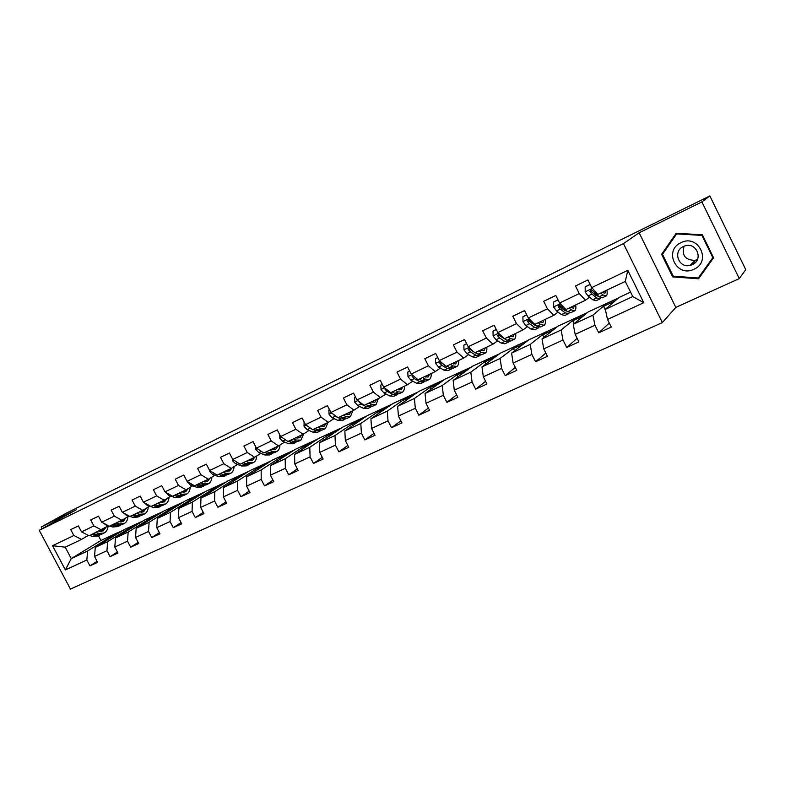 <?xml version="1.0" encoding="UTF-8"?>
<svg xmlns="http://www.w3.org/2000/svg" width="785" height="785" viewBox="0 0 785 785"><rect width="100%" height="100%" fill="white"/><g stroke="black" fill="none" stroke-linecap="round" stroke-linejoin="round"><path stroke-width="1.18" d="M739.293 278.596L701.898 201.902L639.137 232.782L675.816 307.406L739.293 278.596L745.75 269.638L709.856 195.926L66.293 513.154L41.173 527.039L42.076 528.747M675.816 307.406L662.354 322.586L70.434 589.074L39.25 530.317L623.447 243.595L662.354 322.586M630.561 292.099L618.953 297.544L605.333 309.359L632.769 296.563L625.282 281.403L597.915 294.385L591.733 287.614L587.936 279.96L575.483 285.976L579.261 293.59L559.577 303.01L555.819 295.464L543.701 301.312L547.439 308.819L528.295 317.984L524.576 310.546L512.782 316.237L516.481 323.636L497.837 332.565L494.158 325.226L482.677 330.77L486.347 338.06L468.194 346.754L464.553 339.522L453.367 344.919L456.998 352.112L439.315 360.58L435.704 353.446L424.813 358.706L428.404 365.8L411.173 374.043L407.601 367.007L396.984 372.129L400.546 379.135L383.747 387.172L380.215 380.225L369.863 385.229L373.385 392.137L357.008 399.967L353.515 393.118L343.418 397.995L346.901 404.805L330.936 412.459L327.463 405.688L317.621 410.447L321.075 417.169L305.493 424.636L302.058 417.954L292.452 422.595L295.866 429.238L280.657 436.519L277.262 429.925L267.881 434.448L271.267 441.013L256.42 448.117L253.055 441.612L243.899 446.027L247.255 452.503L232.762 459.451L229.426 453.014L220.477 457.331L223.804 463.729L209.644 470.509L206.337 464.161L197.604 468.38L200.891 474.699L187.056 481.323L183.788 475.053L175.251 479.164L178.509 485.415L164.987 491.881L161.749 485.689L153.399 489.712L156.627 495.885L143.41 502.214L140.201 496.091L132.037 500.025L135.246 506.119L122.323 512.311L119.134 506.256L111.156 510.103L114.325 516.137L101.687 522.182L98.527 516.196L90.726 519.964L93.876 525.93L81.503 531.847L78.382 525.93L70.738 529.61L73.859 535.507L52.536 545.712L65.371 569.91L71.258 558.606L87.635 550.972L116.994 532.956L100.951 540.482L71.258 558.606L65.204 547.174L52.536 545.712M591.733 287.614L627.804 270.354L643.759 302.696L607.502 319.446L611.279 327.08L598.729 332.82L609.288 323.047M65.371 569.91L86.821 559.999L89.922 565.867L97.625 562.345L94.504 556.447L106.946 550.697L110.077 556.643L117.946 553.033L114.806 547.066L127.523 541.199L130.683 547.204L138.729 543.514L135.55 537.48L148.551 531.474L151.74 537.558L159.973 533.79L156.774 527.677L170.06 521.544L173.279 527.687L181.698 523.84L178.47 517.658L192.06 511.378L195.318 517.6L203.923 513.655L200.666 507.404L214.58 500.977L217.857 507.277L226.669 503.244L223.372 496.915L237.61 490.331L240.926 496.709L249.944 492.578L246.618 486.17L261.199 479.439L264.535 485.895L273.769 481.666L270.413 475.18L285.348 468.282L288.713 474.817L298.172 470.49L294.787 463.915L310.075 456.85L313.48 463.474L323.165 459.039L319.75 452.386L335.421 445.144L338.855 451.856L348.785 447.303L345.331 440.571L361.394 433.153L364.858 439.943L375.034 435.283L371.55 428.453L388.016 420.848L391.519 427.727L401.949 422.948L398.437 416.03L415.314 408.239L418.856 415.206L429.562 410.31L426.01 403.294L443.329 395.297L446.9 402.362L457.881 397.338L454.289 390.233L472.07 382.02L475.681 389.183L486.945 384.022L483.325 376.82L501.566 368.391L505.216 375.652L516.795 370.353L513.125 363.053L531.867 354.388L535.556 361.757L547.439 356.321L543.74 348.903L562.982 340.013L566.711 347.49L578.918 341.897L575.179 334.381L594.961 325.235L598.729 332.82M559.577 303.01L565.907 309.575L585.502 300.272L589.496 297.142M593.833 293.737L594.618 293.119M607.001 303.147L592.891 315.168L573.246 324.342L588.132 311.998L618.344 298.074M585.502 300.272L579.261 293.59M594.961 325.235L592.891 315.168M575.179 334.381L573.246 324.342M528.295 317.984L534.742 324.362L553.817 315.315L558.076 312.087M562.452 308.78L563.1 308.279M576.484 317.464L561.128 329.994L542.013 338.914L558.096 326.089L587.465 312.558M553.817 315.315L547.439 308.819M562.982 340.013L561.128 329.994M543.74 348.903L542.013 338.914M497.837 332.565L504.412 338.757L522.987 329.945L527.471 326.648M531.896 323.4L532.407 323.018M546.753 331.407L530.218 344.419L511.604 353.103L528.825 339.817L557.37 326.668M522.987 329.945L516.481 323.636M531.867 354.388L530.218 344.419M513.125 363.053L511.604 353.103M468.194 346.754L474.876 352.769L492.96 344.193L497.68 340.818M517.757 345.007L500.123 358.46L482 366.929L500.28 353.201L528.05 340.415M492.96 344.193L486.347 338.06M501.566 368.391L500.123 358.46M483.325 376.82L482 366.929M439.315 360.58L446.106 366.428L463.719 358.068L468.645 354.624M489.497 358.264L470.814 372.139L453.151 380.382L472.442 366.261L499.456 353.819M463.719 358.068L456.998 352.112M472.07 382.02L470.814 372.139M454.289 390.233L453.151 380.382M411.173 374.043L418.062 379.734L435.233 371.58L440.356 368.067M461.923 371.197L442.259 385.474L425.038 393.501L445.281 378.998L471.569 366.899M435.233 371.58L428.404 365.8M443.329 395.297L442.259 385.474M426.01 403.294L425.038 393.501M383.747 387.172L390.724 392.706L407.464 384.758L412.773 381.186M435.018 383.816L414.421 398.466L397.632 406.296L418.778 391.421L444.369 379.646M407.464 384.758L400.546 379.135M415.314 408.239L414.421 398.466M398.437 416.03L397.632 406.296M357.008 399.967L364.063 405.354L380.391 397.602L385.877 393.972M408.759 396.131L387.28 411.124L370.912 418.768L392.912 403.559L417.826 392.098M380.391 397.602L373.385 392.137M388.016 420.848L387.28 411.124M371.55 428.453L370.912 418.768M330.936 412.459L338.07 417.689L353.996 410.133L359.638 406.444M383.119 408.151L360.806 423.478L344.841 430.936L367.645 415.402L391.911 404.246M353.996 410.133L346.901 404.805M361.394 433.153L360.806 423.478M345.331 440.571L344.841 430.936M305.493 424.636L312.695 429.729L328.238 422.359L334.037 418.611M358.088 419.887L334.989 435.528L319.407 442.799L342.966 426.981L366.615 416.109M328.238 422.359L321.075 417.169M335.421 445.144L334.989 435.528M319.75 452.386L319.407 442.799M280.657 436.519L287.928 441.484L303.098 434.282L309.045 430.484M333.635 431.358L309.79 447.293L294.581 454.387L318.867 438.285L341.907 427.697M303.098 434.282L295.866 429.238M310.075 456.85L309.79 447.293M294.787 463.915L294.581 454.387M256.42 448.117L263.75 452.955L278.567 445.929L284.651 442.083M309.741 442.563L285.19 458.774L270.344 465.701L295.297 449.334L317.768 439.011M278.567 445.929L271.267 441.013M285.348 468.282L285.19 458.774M270.413 475.18L270.344 465.701M232.762 459.451L240.141 464.161L254.605 457.292L260.816 453.406M286.378 453.514L261.17 469.979L246.667 476.75L272.267 460.138L294.169 450.08M254.605 457.292L247.255 452.503M261.199 479.439L261.17 469.979M246.618 486.17L246.667 476.75M209.644 470.509L217.082 475.102L231.212 468.4L237.541 464.465M263.554 464.229L237.708 480.93L223.548 487.544L249.748 470.696L271.11 460.893M231.212 468.4L223.804 463.729M237.61 490.331L237.708 480.93M223.372 496.915L223.548 487.544M187.056 481.323L194.543 485.797L208.349 479.242L214.796 475.268M241.221 474.699L214.796 491.626L200.95 498.082L227.728 481.028L248.56 471.461M208.349 479.242L200.891 474.699M214.58 500.977L214.796 491.626M200.666 507.404L200.95 498.082M164.987 491.881L172.514 496.248L186.006 489.85L192.56 485.837M219.388 484.944L192.394 502.076L178.862 508.395L206.18 491.135L226.512 481.804M186.006 489.85L178.509 485.415M192.06 511.378L192.394 502.076M178.47 517.658L178.862 508.395M143.41 502.214L150.975 506.472L164.173 500.212L170.826 496.159M198.016 494.962L170.502 512.301L157.265 518.473L185.103 501.016L204.944 491.91M164.173 500.212L156.627 495.885M170.06 521.544L170.502 512.301M156.774 527.677L157.265 518.473M122.323 512.311L129.917 516.461L142.821 510.338L149.562 506.266M177.116 504.765L149.091 522.29L136.148 528.325L164.467 510.692L183.837 501.811M142.821 510.338L135.246 506.119M148.551 531.474L149.091 522.29M135.55 537.48L136.148 528.325M101.687 522.182L109.321 526.235L121.94 520.249L128.769 516.137M156.647 514.361L128.151 532.063L115.493 537.97L144.273 520.17L163.182 511.496M121.94 520.249L114.325 516.137M127.523 541.199L128.151 532.063M114.806 547.066L115.493 537.97M81.503 531.847L89.166 535.802L108.428 525.803M136.61 523.762L107.673 541.621L95.289 547.4L124.491 529.443L142.958 520.975M101.51 529.944L93.876 525.93M106.946 550.697L107.673 541.621M94.504 556.447L95.289 547.4M65.204 547.174L81.532 539.423L88.342 535.38M81.532 539.423L73.859 535.507M86.821 559.999L87.635 550.972M701.898 201.902L709.856 195.926M639.137 232.782L623.447 243.595M39.25 530.317L76.263 509.769L41.173 527.039M98.439 535.723L100.951 540.482M110.047 538.324L109.684 537.646L116.994 532.956M117.073 533.113L123.166 530.258M643.759 302.696L632.769 296.563M625.282 281.403L627.804 270.354M607.502 319.446L605.333 309.359M89.922 565.867L97.085 561.334M109.684 537.646L115.807 534.781M129.79 529.119L129.417 528.413L136.698 523.919M129.417 528.413L135.717 525.459M110.077 556.643L117.387 551.973M149.964 519.729L149.562 518.973L156.735 514.518M149.562 518.973L156.058 515.931M130.683 547.204L138.14 542.406M170.571 510.132L170.149 509.328L177.194 504.922M170.149 509.328L176.831 506.207M151.74 537.558L159.365 532.622M191.628 500.33L191.187 499.476L198.105 495.119M191.187 499.476L198.065 496.257M173.279 527.687L181.06 522.614M213.157 490.311L212.686 489.408L219.466 485.101M212.686 489.408L219.78 486.092M195.318 517.6L203.246 512.369M235.166 480.077L234.666 479.115L241.309 474.866M234.666 479.115L241.976 475.7M217.857 507.277L225.952 501.88M257.676 469.607L257.146 468.586L263.632 464.396M257.146 468.586L264.673 465.063M240.926 496.709L249.198 491.145M280.706 458.911L280.147 457.822L286.466 453.691M280.147 457.822L287.899 454.191M264.535 485.895L272.984 480.145M304.266 447.97L303.667 446.802L309.83 442.74M303.667 446.802L311.665 443.064M288.713 474.817L297.338 468.871M328.385 436.774L327.738 435.528L333.723 431.534M327.738 435.528L335.99 431.671M313.48 463.474L322.282 457.312M353.073 425.333L352.387 423.988L358.176 420.063M352.387 423.988L360.894 420.004M338.855 451.856L347.843 445.468M378.36 413.616L377.624 412.174L383.217 408.328M377.624 412.174L386.397 408.063M364.858 439.943L374.033 433.31M404.265 401.635L403.47 400.065L408.848 396.307M403.47 400.065L412.517 395.826M391.519 427.727L400.88 420.838M430.808 389.37L429.954 387.662L435.106 383.993M429.954 387.662L439.296 383.286M418.856 415.206L428.404 408.033M458.028 376.82L457.086 374.955L462.012 371.384M457.086 374.955L466.732 370.441M446.9 402.362L456.635 394.865M485.935 363.965L484.914 361.924L489.585 358.451M484.914 361.924L494.874 357.263M475.681 389.183L485.601 381.333M514.577 350.816L513.449 348.56L517.855 345.194M513.449 348.56L523.732 343.742M505.216 375.652L515.313 367.409M543.966 337.364L542.71 334.861L546.841 331.604M542.71 334.861L553.346 329.877M535.556 361.757L545.82 353.083M574.139 323.597L572.746 320.79L576.582 317.66M572.746 320.79L583.736 315.649M566.711 347.49L577.132 338.306M605.549 310.33L603.577 306.356L607.099 303.344M603.577 306.356L614.94 301.038M702.369 234.813L676.228 233.243L661.608 254.32L672.686 276.889L698.532 278.783L713.585 257.784L702.369 234.813M676.886 233.282L663.305 253.113M698.993 277.174L699.651 277.223M673.402 276.192L672.686 276.889M663.227 252.956L661.608 254.32M84.103 533.192L87.704 535.046M89.657 535.566L92.836 536.42L97.919 535.969L99.773 535.095M95.986 532.564L99.165 533.427L104.238 532.986C106.495 531.69 107.781 529.365 108.104 525.999M98.831 531.209L103.208 530.895L106.004 527.255M92.061 534.428L95.24 535.282L100.774 534.565M101.883 529.728L100.823 531.494M103.689 533.241L101.834 534.124L96.751 534.565L93.582 533.712M101.707 531.406L103.483 528.766M695.716 262.121L693.44 262.023M680.958 242.683C663.119 250.493 676.66 278.076 693.96 269.245C712.064 261.64 698.346 233.528 680.958 242.683M683.431 246.5C672.49 251.171 678.593 268.48 690.074 265.409L692.321 264.653C703.86 259.845 696.55 241.652 684.785 245.97L683.431 246.5M697.404 259.541L695.127 260.335C685.325 260.208 681.625 255.508 684.029 246.245M713.359 257.313L698.248 277.998L673.216 276.173L662.481 254.311L676.65 233.891L701.967 235.412L712.829 257.666L698.248 277.998M713.29 257.166L712.829 257.666M677.376 233.312L676.65 233.891M691.781 264.879L690.82 264.663M103.698 523.252L106.26 525.204L108.585 525.852M109.557 526.127L112.726 527.01L117.76 526.598L119.663 525.695M116.033 523.055L119.183 523.948L124.207 523.556C126.424 522.28 127.68 519.974 127.975 516.628M118.839 521.721L123.176 521.436L125.894 517.874M112.019 524.959L115.169 525.842L120.684 525.155M121.685 520.367L120.733 522.025M123.667 523.811L121.753 524.714L116.729 525.116L113.57 524.223M121.646 521.956L123.314 519.425M123.785 513.105L126.62 515.51L133.038 517.393L138.023 517.03L139.995 516.098M136.512 513.331L139.651 514.263L144.617 513.92C146.775 512.664 148.002 510.378 148.277 507.041M139.279 512.016L143.567 511.781L146.206 508.297M132.41 515.284L135.55 516.206L141.025 515.549M141.948 510.76L141.064 512.34M144.087 514.165L142.105 515.107L137.13 515.451L133.999 514.528M142.006 512.291L143.567 509.887M144.352 502.743L147.433 505.609L153.801 507.561L158.737 507.247L160.768 506.286M157.451 503.401L160.562 504.372L165.468 504.068C167.588 502.842 168.765 500.575 169.011 497.268M160.179 502.106L164.418 501.909L166.96 498.514M153.252 505.393L156.362 506.354L161.808 505.726M162.642 500.938L161.847 502.439M164.948 504.313L162.907 505.285L157.991 505.589L154.871 504.618M162.819 502.41L164.261 500.153M165.606 492.244L168.706 495.482L175.035 497.513L179.902 497.258L182.002 496.267M178.852 493.245L181.934 494.246L186.791 494C188.851 492.803 189.99 490.566 190.215 487.269M181.531 491.969L185.721 491.812L188.174 488.525M174.564 495.276L177.655 496.277L183.052 495.688M183.798 490.9L183.091 492.323M186.28 494.246L184.171 495.237L179.304 495.492L176.223 494.491M184.092 492.313L185.446 490.115M187.34 481.49L190.47 485.13L196.741 487.249L201.549 487.034L203.717 486.013M200.744 482.853L203.796 483.903L208.584 483.707C210.586 482.539 211.685 480.322 211.891 477.064M203.374 481.607L207.505 481.499L209.86 478.31M196.348 484.944L199.419 485.984L204.777 485.424M205.425 480.636L204.806 481.961M208.084 483.943L205.905 484.973L201.107 485.179L198.046 484.129M205.847 481.99L207.112 479.831M209.566 470.362L209.664 471.52L212.725 474.542L218.936 476.74L223.676 476.583L225.913 475.524M223.126 472.236L226.158 473.326L230.878 473.188C232.821 472.05 233.881 469.862 234.058 466.624M225.717 471.01L229.789 470.941L232.046 467.88M218.642 474.366L221.674 475.445L226.993 474.925M227.542 470.136L227.002 471.363M230.388 473.414L228.141 474.474L223.411 474.621L220.379 473.541M228.092 471.422L229.269 469.322M232.272 458.518L232.438 460.628L235.5 463.7L241.643 465.996L246.323 465.897L248.629 464.798M246.039 461.364L249.041 462.493L253.683 462.414C255.557 461.305 256.577 459.156 256.724 455.967M248.57 460.157L252.584 460.147L254.733 457.223M241.446 463.542L244.449 464.671L249.708 464.18M250.17 459.402L249.718 460.51M253.202 462.64L250.876 463.739L246.225 463.827L243.222 462.699M250.847 460.609L251.926 458.568M255.527 446.39L255.753 449.481L258.805 452.611L264.888 454.996L269.481 454.957L271.865 453.828M269.481 450.237L272.444 451.414L277.017 451.395C278.832 450.325 279.794 448.215 279.921 445.066M271.953 449.059L275.908 449.108L277.968 446.204M264.78 452.464L267.754 453.642L272.964 453.19M273.308 448.421L272.945 449.393M276.546 451.62L274.151 452.749L269.569 452.778L266.596 451.601M274.122 449.55L275.113 447.568M279.342 433.968L279.617 438.069L282.659 441.258L288.674 443.741L293.188 443.76L295.651 442.603M293.482 438.844L296.416 440.071L300.91 440.12L303.667 433.919M295.896 437.696L299.782 437.795L301.764 434.919M288.674 441.131L291.608 442.347L296.759 441.935M296.995 437.176L296.71 438.001M300.449 440.336L297.966 441.504L293.462 441.474L290.528 440.248M297.947 438.216L298.84 436.303M284.386 439.06L285.455 439.796M304.08 421.888L304.06 426.383L307.092 429.63L313.029 432.211L317.454 432.299L320.005 431.102M318.062 427.187L320.957 428.463L325.363 428.571L327.973 422.477M320.417 426.069L324.225 426.226L326.128 423.36M313.137 429.523L316.031 430.788L321.114 430.415M321.242 425.676L321.045 426.324M324.911 428.787L322.35 429.994L317.935 429.886L315.04 428.62M322.331 426.608L323.126 424.783M308.024 426.432L311.213 428.688M329.504 409.672L328.846 409.986L329.092 414.411L332.114 417.728L337.962 420.407L342.309 420.564L344.939 419.327M343.241 415.236L346.087 416.57L350.404 416.747L352.858 410.673M345.518 414.156L349.247 414.372L351.072 411.517M338.188 417.63L341.043 418.954L346.057 418.621M349.963 416.953L347.313 418.199L342.996 418.032L340.14 416.707M347.304 414.715L348 412.979M332.801 413.823L335.205 416.256L337.648 417.385M329.474 409.603L328.846 409.986M355.576 397.151L354.526 397.652L354.751 402.155L357.754 405.521L363.514 408.318L367.763 408.543L370.481 407.268M369.028 402.999L371.835 404.383L376.054 404.638L378.35 398.574M371.246 401.949L374.887 402.224L376.614 399.398M358.529 401.125L360.914 404.02L366.673 406.826L371.609 406.532M373.228 401.763L373.238 400.998M375.632 404.834L372.895 406.13L368.665 405.884L365.859 404.501M372.885 402.528L373.474 400.89M355.507 397.033L354.526 397.652M382.295 384.316L380.843 385.013L381.039 389.576L384.032 393.02L389.694 395.925L393.844 396.229L396.651 394.904M395.473 390.449L398.23 391.892L402.342 392.225C403.843 391.293 404.55 389.281 404.471 386.181M397.602 389.438L401.164 389.782L402.793 386.976M382.226 384.189L380.843 385.013M385.042 388.192L385.092 389.37L387.27 391.479L392.932 394.394L397.063 394.718L397.789 394.139M399.222 389.713L399.231 388.673M401.93 392.412L399.104 393.746L394.983 393.432L392.215 392M399.084 390.017L399.565 388.506M409.711 371.148L407.817 372.061L407.994 376.692L410.967 380.205L416.541 383.227L420.574 383.61L423.478 382.236M422.575 377.595L425.284 379.086L429.277 379.498C430.72 378.596 431.367 376.594 431.23 373.483M424.626 376.614L428.09 377.036L429.621 374.249M409.642 371.02L407.817 372.061M412.331 374.995L412.135 376.466L414.294 378.615L419.847 381.657L423.871 382.05L424.616 381.432M425.872 377.173L425.862 376.035M419.887 379.538L419.2 379.184M428.885 379.685L425.961 381.068L421.947 380.666L419.239 379.175M425.941 377.192L426.314 375.819M413.832 376.241L413.204 375.76L412.135 376.466M437.834 357.646L435.489 358.765L435.636 363.475L438.589 367.056L444.055 370.206L447.97 370.677L450.983 369.254M450.364 364.397L453.024 365.957L456.899 366.458C458.283 365.584 458.872 363.583 458.666 360.462M452.337 363.465L455.702 363.955L457.125 361.198M437.765 357.509L435.489 358.765M440.444 361.551L439.875 363.229L442.004 365.437L447.45 368.597L451.355 369.078L452.121 368.4M453.2 363.916L453.161 363.072M448.166 366.732L446.773 366.104M456.527 366.634L453.504 368.067L449.609 367.576L446.95 366.026M453.455 364.014L453.74 362.807M443.545 364.22L440.885 362.542L439.875 363.229M466.692 343.781L463.876 345.135L463.994 349.914L466.928 353.574L472.276 356.841L476.073 357.401L479.184 355.939M478.879 350.866L481.48 352.494L485.238 353.083C486.543 352.229 487.063 350.247 486.798 347.117M480.763 349.982L484.011 350.552L485.326 347.814M466.624 343.644L463.876 345.135M469.459 347.892L468.262 349.541L470.431 351.906L475.769 355.193L479.547 355.762L480.322 355.026M476.858 353.456L475.053 352.681M484.875 353.25L481.745 354.722L477.977 354.153L475.367 352.534M481.666 350.473L481.853 349.462M474.179 352.141L469.214 348.883L468.262 349.541M472.943 351.032L471.128 349.394M496.326 329.543L493.009 331.133L493.108 336L496.012 339.728L501.242 343.143L504.902 343.791L508.121 342.27M508.15 336.981L510.682 338.669L514.303 339.355C515.539 338.541 515.99 336.559 515.657 333.419M509.926 336.137L513.066 336.785L514.263 334.086M496.257 329.406L493.009 331.133M503.901 338.276L498.828 333.939L497.523 335.705L499.603 338.021L504.814 341.446L508.464 342.113L509.259 341.298M506.188 339.787L498.436 335.058L497.523 335.705M513.959 339.512L510.721 341.043L507.081 340.376L504.539 338.698M510.593 336.549L510.692 335.774M526.764 314.922L522.918 316.767L522.977 321.713L525.871 325.53L530.964 329.072L534.487 329.818L537.823 328.248M534.3 325.088L534.359 324.391M538.186 322.733L540.649 324.49L544.133 325.265C545.29 324.48 545.673 322.517 545.271 319.367M539.864 321.928L542.886 322.664L543.946 319.995M526.696 314.785L522.918 316.767M543.819 325.422L540.463 327.002L536.96 326.236L528.462 319.564L527.5 321.399L529.561 323.773L534.634 327.335L538.147 328.091L538.942 327.198M536.224 325.716L528.364 320.78L527.5 321.399M558.037 299.909L553.631 302.019L553.67 307.043L556.526 310.938L561.471 314.638L564.857 315.482L568.311 313.853M566.996 311.233L564.543 310.36L564.552 309.378M569.037 308.093L571.431 309.918L574.757 310.801C575.837 310.055 576.141 308.103 575.66 304.943M570.607 307.347L573.492 308.171L574.424 305.532M557.958 299.762L553.631 302.019M574.463 310.948L570.989 312.587L567.634 311.714L559.136 304.845L558.292 306.7L560.313 309.133L565.249 312.852L568.605 313.706L569.4 312.695M564.543 310.36L559.087 306.111L558.292 306.7M590.173 284.464L585.188 286.859L585.188 291.971L588.014 295.955L592.822 299.801L596.041 300.753L599.612 299.065M595.589 295.17L595.462 293.806M600.721 293.05L603.047 294.964L606.216 295.955C607.207 295.238 607.423 293.305 606.864 290.136M602.183 292.363L604.931 293.286L605.726 290.676M590.104 284.327L585.188 286.859M605.941 296.082L602.34 297.78L599.151 296.808L592.381 290.421L590.722 289.734L589.918 291.608L591.91 294.1L596.698 297.966L599.897 298.938L600.672 297.77M598.543 296.318L595.952 295.464L590.654 291.039L589.918 291.608M95.24 535.282L92.836 536.42M99.165 533.427L96.751 534.565M693.106 263.848L693.724 263.858M694.156 263.544L691.968 263.505M115.169 525.842L112.726 527.01M119.183 523.948L116.729 525.116M106.838 524.92L106.26 525.204M135.55 516.206L133.038 517.393M139.651 514.263L137.13 515.451M127.455 515.117L126.62 515.51M156.362 506.354L153.801 507.561M160.562 504.372L157.991 505.589M148.522 505.089L147.433 505.609M177.655 496.277L175.035 497.513M181.934 494.246L179.304 495.492M170.07 494.835L168.706 495.482M187.9 481.823L187.389 482.068M199.419 485.984L196.741 487.249M203.796 483.903L201.107 485.179M192.119 484.345L190.47 485.13M210.478 471.029L209.654 471.422M221.674 475.445L218.936 476.74M226.158 473.326L223.411 474.621M214.668 473.61L212.725 474.542M233.587 459.971L232.429 460.53M244.449 464.671L241.643 465.996M249.041 462.493L246.225 463.827M237.747 462.63L235.5 463.7M257.245 448.657L255.743 449.383M267.754 453.642L264.888 454.996M272.444 451.414L269.569 452.778M261.376 451.385L258.805 452.611M281.481 437.078L279.617 437.961M291.608 442.347L288.674 443.741M296.416 440.071L293.462 441.474M285.573 439.875L282.659 441.258M306.297 425.205L304.05 426.275M316.031 430.788L313.029 432.211M320.957 428.463L317.935 429.886M310.104 428.198L307.092 429.63M331.731 413.038L329.092 414.303M341.043 418.954L337.962 420.407M346.087 416.57L342.996 418.032M335.205 416.256L332.114 417.728M357.803 400.576L354.741 402.038M366.673 406.826L363.514 408.318M371.835 404.383L368.665 405.884M360.914 404.02L357.754 405.521M384.532 387.79L381.029 389.468M392.932 394.394L389.694 395.925M398.23 391.892L394.983 393.432M387.27 391.479L384.032 393.02M385.877 388.86L385.092 389.37M411.948 374.68L407.984 376.574M419.847 381.657L416.541 383.227M425.284 379.086L421.947 380.666M414.294 378.615L410.967 380.205M440.071 361.237L435.636 363.357M447.45 368.597L444.055 370.206M453.024 365.957L449.609 367.576M442.004 365.437L438.589 367.056M468.939 347.431L463.994 349.796M475.769 355.193L472.276 356.841M481.48 352.494L477.977 354.153M470.431 351.906L466.928 353.574M469.293 348.982L468.321 349.639M498.583 333.252L493.098 335.872M504.814 341.446L501.242 343.143M510.682 338.669L507.081 340.376M499.603 338.021L496.012 339.728M529.011 318.7L522.977 321.585M534.634 327.335L530.964 329.072M540.649 324.49L536.96 326.236M529.561 323.773L525.871 325.53M532.652 322.292L531.896 322.655M560.284 303.746L553.66 306.915M565.249 312.852L561.471 314.638M571.431 309.918L567.634 311.714M560.313 309.133L556.526 310.938M563.856 307.445L562.717 307.995M592.43 288.38L585.188 291.843M596.698 297.966L592.822 299.801M603.047 294.964L599.151 296.808M591.91 294.1L588.014 295.955M595.913 292.187L594.373 292.923M695.127 260.335L690.074 265.409M440.522 361.62L439.767 362.13"/></g></svg>
